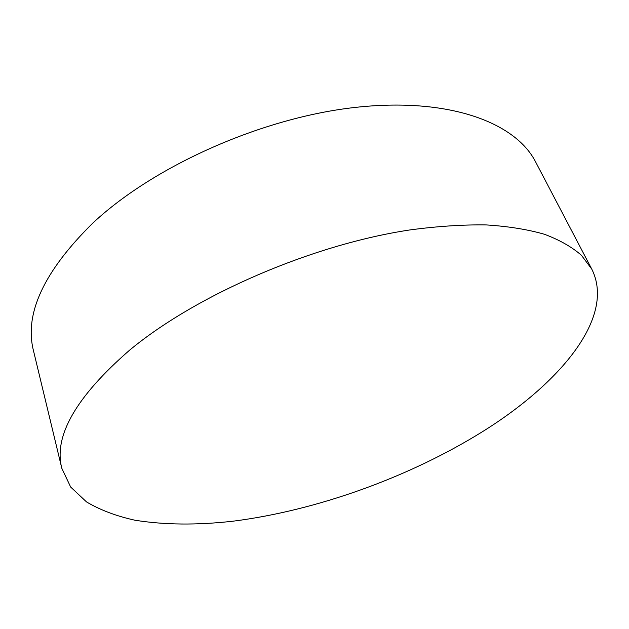 <?xml version="1.0" encoding="UTF-8"?>
<svg xmlns="http://www.w3.org/2000/svg" width="629" height="629" viewBox="0 0 629 629"><rect width="100%" height="100%" fill="white"/><g stroke="black" fill="none" stroke-linecap="round" stroke-linejoin="round"><path stroke-width="0.94" d="M61.815 468.306L33.471 350.683C24.091 313.753 43.975 271.13 93.123 222.808C154.325 165.671 262.23 117.623 355.566 107.378C449.106 97.039 515.607 122.553 535.617 161.936L591.771 269.11C615.909 317.26 559.928 383.454 482.569 431.628C409.369 477.167 316.937 510.504 233.052 521.189C197.034 525.278 164.287 524.948 134.795 520.191C116.247 516.079 100.168 509.993 86.558 501.95L70.676 487.058L61.815 468.306C53.441 436.156 76.03 396.781 129.59 350.18C196.24 294.867 312.126 244.602 409.911 229.939C437.241 226.275 462.637 224.6 486.115 224.915C508.224 226.306 527.684 229.436 544.494 234.287C559.676 240.011 571.997 247.016 581.455 255.327L591.771 269.11"/></g></svg>
